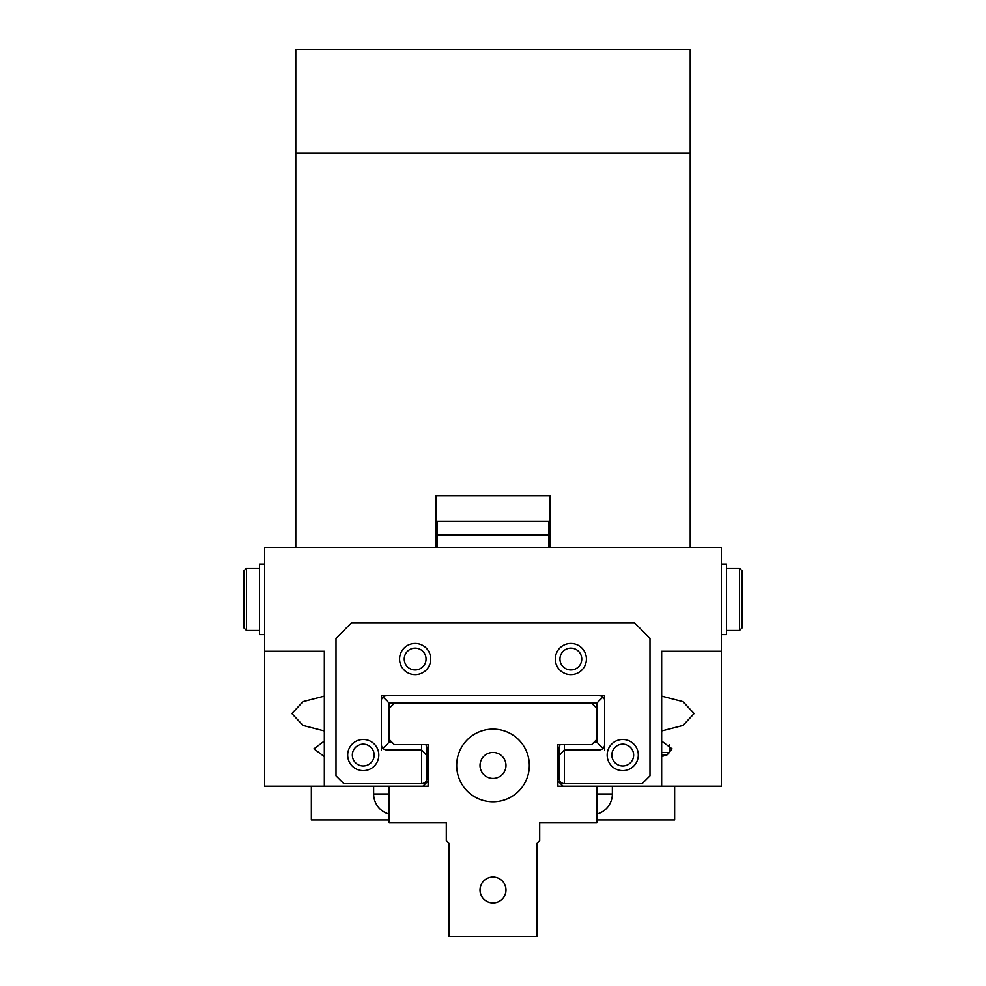 <?xml version="1.0" encoding="UTF-8"?>
<svg xmlns="http://www.w3.org/2000/svg" width="986" height="986" viewBox="0 0 986 986"><rect width="100%" height="100%" fill="white"/><g stroke="black" fill="none" stroke-linecap="round" stroke-linejoin="round"><path stroke-width="1.48" d="M550.089 547.489L550.089 495.601L435.911 495.601L435.911 547.489M295.8 547.489L295.8 153.089L690.2 153.089L295.8 153.089L295.8 49.3L690.2 49.3L690.2 547.489M612.355 786.199L612.355 793.989L596.789 793.989M373.645 786.199L373.645 793.989A20.755 20.755 0 0 0 389.211 814.091M596.789 814.091A20.755 20.755 0 0 0 612.355 793.989M559.161 755.522L559.161 778.422A5.189 5.189 0 0 0 564.349 783.611L564.349 749.878L559.161 755.522L559.161 747.807L560.036 744.689M421.651 783.611A5.189 5.189 0 0 0 426.839 778.422L426.839 755.522L421.651 749.878L421.651 783.611L343.806 783.611L336.016 775.822L336.016 638.299L351.583 622.733L634.417 622.733L649.984 638.299L649.984 775.822L642.194 783.611L564.349 783.611M381.422 700.578A5.189 5.189 0 0 1 386.611 695.389L381.422 695.389L381.422 749.878M599.389 695.389A5.189 5.189 0 0 1 604.578 700.578L604.578 695.389L386.611 695.389M604.578 749.878L604.578 700.578M391.886 742.175L389.137 742.175L389.137 703.104L596.863 703.104L596.863 742.175L594.114 742.175M425.964 744.689L426.839 747.807L426.839 755.522M603.05 748.362L596.863 742.175M603.05 696.905L596.863 703.104M382.95 696.905L389.137 703.104M382.95 748.362L389.137 742.175M243.899 627.922L243.899 570.845L246.5 568.244L246.5 630.522L243.899 627.922M739.5 568.244L742.101 570.845L742.101 627.922L739.5 630.522L739.5 568.244L726.522 568.244M363.267 765.962A10.895 10.895 0 0 0 374.162 755.066A10.895 10.895 0 0 0 363.267 744.171A10.895 10.895 0 0 0 352.359 755.066A10.895 10.895 0 0 0 363.267 765.962M622.733 765.962A10.895 10.895 0 0 0 633.641 755.066A10.895 10.895 0 0 0 622.733 744.171A10.895 10.895 0 0 0 611.838 755.066A10.895 10.895 0 0 0 622.733 765.962M570.845 669.962A10.895 10.895 0 0 0 581.74 659.067A10.895 10.895 0 0 0 570.845 648.159A10.895 10.895 0 0 0 559.949 659.067A10.895 10.895 0 0 0 570.845 669.962M415.155 669.962A10.895 10.895 0 0 0 426.051 659.067A10.895 10.895 0 0 0 415.155 648.159A10.895 10.895 0 0 0 404.26 659.067A10.895 10.895 0 0 0 415.155 669.962M661.655 696.141L683.015 701.662L694.095 713.556L683.015 725.437L661.655 730.959M661.655 741.078L672.033 748.842L667.596 754.327M666.092 755.066L661.655 756.607M596.863 703.178L591.6 703.178L596.789 708.367L596.789 739.5L591.6 744.689L557.866 744.689L557.866 786.199L563.055 786.199L557.866 781.011M591.6 703.178L389.137 703.178M428.134 749.878L426.839 748.584M389.211 786.199L389.211 822.534L446.301 822.534L446.301 840.701L448.889 843.289L448.889 936.7L537.111 936.7L537.111 843.289L539.699 840.701L539.699 822.534L596.789 822.534L596.789 786.199L661.655 786.199L661.655 651.278L721.333 651.278L721.333 547.489L264.667 547.489L264.667 651.278L324.345 651.278L324.345 786.199L428.134 786.199L422.945 786.199L428.134 781.011M559.161 748.584L557.866 749.878M721.333 651.278L721.333 786.199L661.655 786.199M264.667 651.278L264.667 786.199L324.345 786.199M324.345 741.078L313.967 748.842L324.345 756.607M324.345 696.141L302.985 701.662L291.905 713.556L302.985 725.437L324.345 730.959M437.217 547.489L437.217 521.249L548.783 521.249L548.783 547.489M505.978 890.001A12.978 12.978 0 0 0 493 877.022A12.978 12.978 0 0 0 480.022 890.001A12.978 12.978 0 0 0 493 902.966A12.978 12.978 0 0 0 505.978 890.001M505.978 765.444A12.978 12.978 0 0 0 493 752.478A12.978 12.978 0 0 0 480.022 765.444A12.978 12.978 0 0 0 493 778.422A12.978 12.978 0 0 0 505.978 765.444M529.322 765.444A36.322 36.322 0 0 0 493 729.122A36.322 36.322 0 0 0 456.678 765.444A36.322 36.322 0 0 0 493 801.778A36.322 36.322 0 0 0 529.322 765.444M394.4 703.178L389.211 708.367L389.211 739.5L394.4 744.689L428.134 744.689L428.134 786.199M596.789 786.199L557.866 786.199M666.807 755.066L661.655 755.066M661.655 752.478L669.395 752.478M555.278 659.067A15.566 15.566 0 0 1 570.845 643.501A15.566 15.566 0 0 1 586.411 659.067A15.566 15.566 0 0 1 570.845 674.634A15.566 15.566 0 0 1 555.278 659.067M399.589 659.067A15.566 15.566 0 0 1 415.155 643.501A15.566 15.566 0 0 1 430.722 659.067A15.566 15.566 0 0 1 415.155 674.634A15.566 15.566 0 0 1 399.589 659.067M347.701 755.066A15.566 15.566 0 0 1 363.267 739.5A15.566 15.566 0 0 1 378.834 755.066A15.566 15.566 0 0 1 363.267 770.633A15.566 15.566 0 0 1 347.701 755.066M607.166 755.066A15.566 15.566 0 0 1 622.733 739.5A15.566 15.566 0 0 1 638.299 755.066A15.566 15.566 0 0 1 622.733 770.633A15.566 15.566 0 0 1 607.166 755.066M381.422 744.689A5.189 5.189 0 0 0 386.611 749.878L421.651 749.878L421.651 744.689M604.578 744.689A5.189 5.189 0 0 1 599.389 749.878L564.349 749.878L564.349 744.689M596.789 819.933L674.634 819.933L674.634 786.199M389.211 819.933L311.366 819.933L311.366 786.199M721.333 634.676L726.522 634.676L726.522 564.091L721.333 564.091M264.667 564.091L259.478 564.091L259.478 634.676L264.667 634.676M389.211 793.989L373.645 793.989M437.217 534.856L548.783 534.856M739.5 630.522L726.522 630.522M259.478 630.522L246.5 630.522M259.478 568.244L246.5 568.244M666.844 755.066L669.445 752.478L669.445 744.566"/></g></svg>
